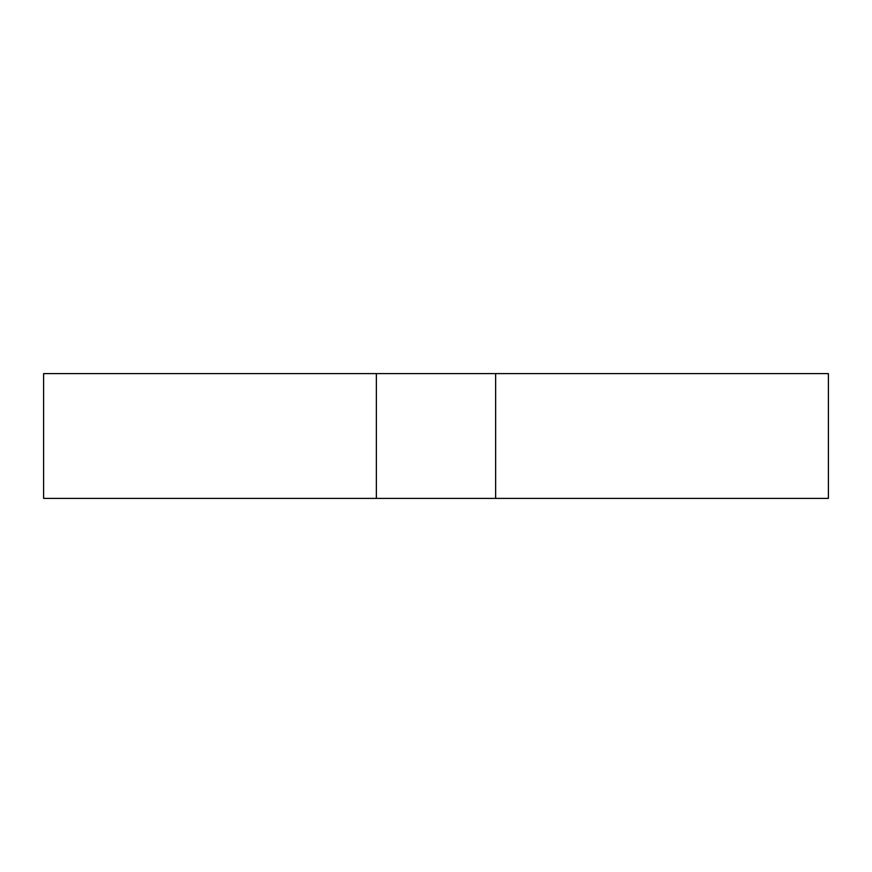 <?xml version="1.0" encoding="UTF-8"?>
<svg xmlns="http://www.w3.org/2000/svg" width="872" height="872" viewBox="0 0 872 872"><rect width="100%" height="100%" fill="white"/><g stroke="black" fill="none" stroke-linecap="round" stroke-linejoin="round"><path stroke-width="1.31" d="M495.634 373.608L43.6 373.608L43.6 498.392L828.4 498.392L828.4 373.608L495.634 373.608L495.634 498.392M376.366 373.608L376.366 498.392"/></g></svg>

